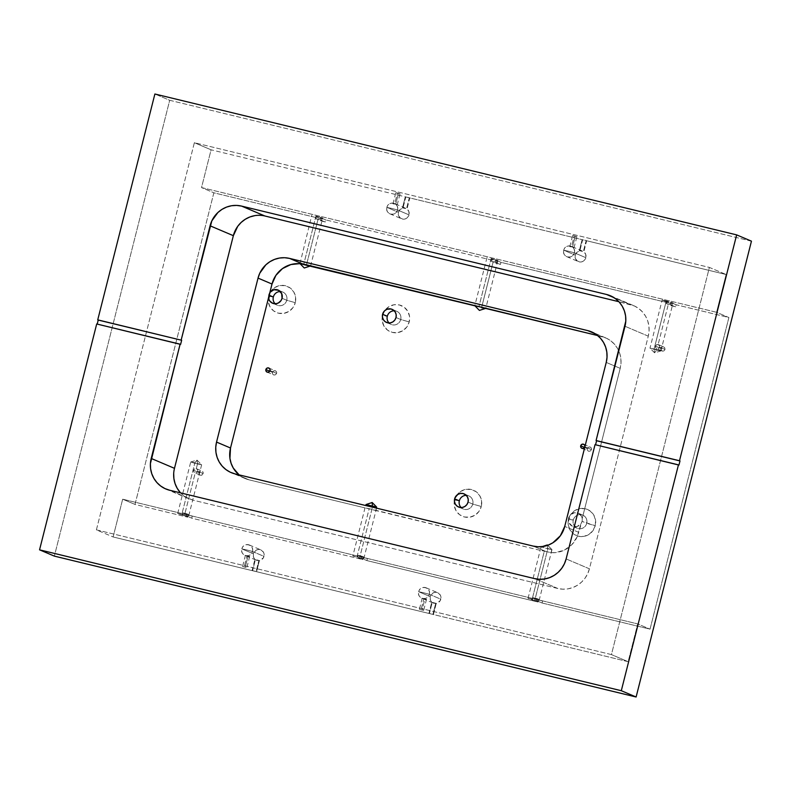 <?xml version="1.0" encoding="UTF-8"?>
<svg xmlns="http://www.w3.org/2000/svg" width="791" height="791" viewBox="0 0 791 791"><rect width="100%" height="100%" fill="white"/><g stroke="black" fill="none" stroke-linecap="round" stroke-linejoin="round"><path stroke-width="0.59" stroke-dasharray="3.96 2.97" d="M472.751 504.075A7.129 6.892 113 0 1 461.113 507.545A7.129 6.892 -67 0 0 472.751 504.075L468.054 502.087L472.751 504.075A7.129 6.892 -67 0 0 466.285 495.364A7.129 6.892 113 0 1 472.751 504.075L481.274 506.487L472.751 504.075M454.578 500.021A14.179 13.724 -67 0 0 464.801 517.067A14.179 13.724 -67 0 0 481.274 506.487L478.931 511.49L474.907 515.248L469.824 517.176L464.455 516.988L459.611 514.704L456.031 510.679L454.271 505.518L454.578 500.021L456.931 495.008L460.945 491.26L466.028 489.322L471.406 489.52L476.241 491.804L479.821 495.828L481.59 500.98L481.274 506.487A14.179 13.724 -67 0 0 471.406 489.52A14.179 13.724 -67 0 0 454.578 500.021L459.334 500.832L454.578 500.021M286.747 300.264A7.129 6.892 113 0 1 275.1 303.734A7.129 6.892 -67 0 0 286.747 300.264L282.051 298.276L286.747 300.264A7.129 6.892 -67 0 0 280.281 291.553A7.129 6.892 113 0 1 286.747 300.264L295.27 302.676L286.747 300.264M268.574 296.21A14.179 13.724 -67 0 0 278.452 313.177A14.179 13.724 -67 0 0 295.27 302.676L292.927 307.689L288.903 311.436L283.821 313.365L278.452 313.177L273.607 310.893L270.028 306.868L268.258 301.717L268.574 296.21L270.927 291.207L274.942 287.449L280.024 285.521L285.403 285.709L290.238 287.993L293.817 292.017L295.587 297.169L295.27 302.676A14.179 13.724 -67 0 0 270.73 291.474A14.179 13.724 -67 0 0 268.574 296.21L273.33 297.02L268.574 296.21M268.633 295.023L269.177 295.251L268.633 295.023L268.495 297.93A7.129 6.892 113 0 1 269.899 292.393L268.633 295.023M400.711 319.515A7.129 6.892 113 0 1 389.063 322.985A7.129 6.892 -67 0 0 400.711 319.515L396.014 317.517L400.711 319.515A7.129 6.892 -67 0 0 394.234 310.794A7.129 6.892 113 0 1 400.711 319.515L409.224 321.917L400.711 319.515M382.369 316.173A14.179 13.724 -67 0 0 392.751 332.497A14.179 13.724 -67 0 0 409.224 321.917L406.881 326.93L402.866 330.678L397.784 332.606L392.405 332.418L387.56 330.134L383.991 326.11L382.221 320.958L382.537 315.451L387.293 316.262L382.537 315.451A14.179 13.724 -67 0 0 382.379 316.173M547.698 545.306L551.97 549.587L547.342 544.94L547.827 548.776L547.342 544.94L551.821 549.508L541.212 546.937L540.342 550.368L375.784 510.521L376.397 508.119L375.784 510.521L365.076 507.842L369.17 508.682L357.008 556.755L363.781 558.693L352.855 555.935L362.891 559.613L191.729 518.164L186.36 515.89L188.1 516.039L177.817 513.596L182.355 514.921L177.688 513.507L181.841 514.328L194.873 462.834L190.72 462.003L197.493 463.941L196.297 468.658L194.606 468.915L193.558 470.259L193.844 471.94L195.209 472.959L184.975 513.379L182.879 512.855L182.355 514.921L187.724 517.195L135.004 504.431L122.674 499.19L135.004 504.431L213.857 192.806L201.527 187.576L211.078 149.806L194.368 142.706L211.078 149.806L726.108 274.517L709.398 267.427L194.368 142.706L96.403 529.861L113.113 536.96L122.674 499.19L637.694 623.911L650.034 629.152L637.694 623.911L628.143 661.681L433.419 614.528L436.227 603.444L440.172 600.725L440.933 596.997L440.231 594.951L437.898 592.795L434.753 592.37L432.726 593.131L430.195 596.622L430.334 599.885L431.728 602.267A5.636 5.458 -67 0 0 435.732 603.236L436.227 603.444A5.636 5.458 -67 0 0 440.805 599.183L429.295 594.298A5.636 5.458 113 0 1 421.791 598.204A5.636 5.458 113 0 1 418.686 591.727L430.195 596.622A5.636 5.458 -67 0 0 432.222 602.475L429.414 613.559L256.591 571.705L259.389 560.621L263.344 557.902L264.095 554.175L263.393 552.128L261.06 549.972L257.915 549.547L255.898 550.309L253.367 553.799L253.496 557.062L254.89 559.445A5.636 5.458 -67 0 0 258.894 560.414L259.389 560.621A5.636 5.458 -67 0 0 263.976 556.37L252.458 551.475A5.636 5.458 113 0 1 244.953 555.381A5.636 5.458 113 0 1 241.848 548.905L253.367 553.799A5.636 5.458 -67 0 0 255.384 559.652L252.586 570.736L113.113 536.96L122.674 499.19L637.694 623.911L628.143 661.681L611.433 654.582L709.398 267.427L726.108 274.517L716.547 312.287L728.887 317.527L650.034 629.152L542.062 602.999L536.693 600.725L538.76 600.992L531.285 598.955L528.151 598.431L538.058 602.03L366.895 560.582L538.058 602.03L538.582 599.973L542.586 600.942L542.062 602.999L650.034 629.152L728.887 317.527L676.167 304.762L675.652 306.819L671.648 305.85L672.162 303.793L501 262.345L500.476 264.402L496.481 263.433L496.995 261.376L325.833 219.928L325.309 221.984L321.314 221.015L321.828 218.959L213.857 192.806L135.004 504.431L187.724 517.195L188.248 515.139L192.253 516.108L191.729 518.164L362.891 559.613L363.415 557.556L367.42 558.525L366.895 560.582L361.527 558.308L362.051 556.241L360.142 555.796L372.452 507.16L360.142 555.796L358.046 555.272L357.522 557.339L352.855 555.925L357.008 556.755L369.17 508.682L540.342 550.368L544.337 551.1L540.184 550.269L541.212 546.937L547.827 548.776L535.309 598.223L533.213 597.689L532.689 599.756L528.022 598.342L532.175 599.173L544.337 551.1L545.928 551.495L533.203 546.087L545.928 551.495L551.03 552.642A26.587 25.727 -67 0 0 578.725 532.333L564.744 526.401L578.725 532.333L582.018 521.328L586.714 523.316A7.129 6.892 113 0 1 578.261 528.596A7.129 6.892 113 0 1 573.297 520.073L568.541 519.262A14.179 13.724 -67 0 0 578.409 536.229A14.179 13.724 -67 0 0 595.237 525.728L582.018 521.328A7.129 6.892 113 0 1 572.526 526.262A7.129 6.892 113 0 1 568.6 518.075L573.297 520.073A7.129 6.892 -67 0 0 577.222 528.25A7.129 6.892 -67 0 0 586.714 523.316A7.129 6.892 -67 0 0 582.789 515.139A7.129 6.892 -67 0 0 573.297 520.073L568.6 518.075L570.341 514.872L574.563 512.667L579.121 513.685L581.484 516.335L582.186 518.649L620.213 368.349A26.587 25.727 -67 0 0 605.58 337.826A26.587 25.727 -67 0 0 601.704 336.541L595.218 333.782L601.704 336.541L597.68 335.562L606.46 338.222L610.79 340.822L614.508 344.253L617.494 348.366L619.62 353.023L620.806 358.036L621.004 363.217L620.213 368.349L606.232 362.416L620.213 368.349L582.186 518.649A7.129 6.892 113 0 1 582.018 521.328L582.186 518.649A7.129 6.892 113 0 0 578.092 513.141L582.789 515.139M573.851 247.593L570.776 246.416L571.557 246.535L574.256 235.856L572.625 235.53L575.284 236.291L572.585 246.97L569.856 246.574M397.023 204.77L393.938 203.594L394.719 203.712L397.418 193.034L395.787 192.707L398.446 193.469L395.747 204.147L393.018 203.752M422.226 598.253L423.739 598.955L421.039 609.634L423.699 610.395L419.428 609.297L422.068 610.069L424.767 599.39L426.349 599.41L423.936 599.113L424.767 599.39L422.068 610.069L419.408 609.307L421.039 609.634L423.739 598.955L422.226 598.253L423.936 599.113L422.275 598.223M249.501 556.597L247.108 556.291L247.929 556.567L245.23 567.246L242.57 566.485L244.201 566.811L246.901 556.132L245.388 555.43L247.108 556.291L245.447 555.401M276.613 373.362L270.038 370.574L276.613 373.362L275.624 374.736L273.983 375.003L272.668 374.024L272.44 372.353A2.215 2.146 -67 0 0 273.666 374.894A2.215 2.146 -67 0 0 276.613 373.362A2.215 2.146 -67 0 0 275.397 370.821A2.215 2.146 -67 0 0 272.44 372.353L273.439 370.989L275.07 370.712L276.385 371.701L276.613 373.362M269.761 371.216L272.44 372.353L269.761 371.216M591.45 449.604L584.875 446.806L591.45 449.604L590.452 450.969L588.82 451.246L587.505 450.257L587.278 448.596A2.215 2.146 -67 0 0 588.494 451.137A2.215 2.146 -67 0 0 591.45 449.604A2.215 2.146 -67 0 0 590.234 447.063A2.215 2.146 -67 0 0 587.278 448.596L588.277 447.222L589.908 446.955L591.223 447.943L591.45 449.604M584.598 447.459L587.278 448.596L584.598 447.459M659.15 348.04L658.003 348.811M656.728 350.106L660.871 350.947L656.728 350.106C662.7 351.392 661.83 351.026 654.117 348.999L654.592 352.835L656.728 350.106L654.592 352.835L654.117 348.999C648.145 347.704 649.015 348.08 656.728 350.106L657.054 348.821L658.636 348.524L659.585 347.13L664.954 349.414L659.585 347.13L658.893 344.876L656.837 344.599L655.413 346.122L660.792 348.406A2.215 2.146 -67 0 0 662.008 350.947A2.215 2.146 -67 0 0 664.954 349.414L663.965 350.789L662.334 351.056L661.019 350.067L660.792 348.406L661.78 347.041L663.412 346.765L664.727 347.753L664.954 349.414A2.215 2.146 -67 0 0 663.738 346.873A2.215 2.146 -67 0 0 660.792 348.406L655.413 346.122L655.69 347.813L657.054 348.821L656.728 350.106L649.965 348.169L654.117 348.999L666.279 300.926L662.126 300.096L666.793 301.509L666.279 303.576L668.375 304.1L658.142 344.53L668.375 304.1L670.284 304.545L670.798 302.478L676.167 304.762L728.887 317.527L716.547 312.287L201.527 187.576L211.078 149.806L405.803 196.959L402.995 208.033L400.088 209.467L398.417 212.295A5.636 5.458 -67 0 0 401.521 218.761A5.636 5.458 -67 0 0 409.026 214.865L397.507 209.971A5.636 5.458 113 0 1 390.003 213.877A5.636 5.458 113 0 1 386.898 207.4L398.417 212.295L398.545 215.548L400.414 218.128L403.4 219.186L405.516 218.83L407.365 217.683L409.026 214.865L408.898 211.602L406.999 209.012L409.807 197.928L582.641 239.782L579.833 250.856L576.926 252.289L575.255 255.117A5.636 5.458 -67 0 0 578.35 261.584A5.636 5.458 -67 0 0 585.864 257.688L574.345 252.794A5.636 5.458 113 0 1 566.84 256.699A5.636 5.458 113 0 1 563.736 250.223L575.255 255.117L575.373 258.36L577.252 260.951L580.238 262.009L582.354 261.653L584.203 260.496L585.864 257.688L585.726 254.415L583.837 251.825L586.645 240.751L726.108 274.517L716.547 312.287L201.527 187.576L213.857 192.806L321.828 218.959L316.459 216.675L315.945 218.731L318.041 219.265L306.503 264.847L318.041 219.265L319.95 219.71L320.464 217.644L325.833 219.928L496.995 261.376L491.626 259.092L491.112 261.159L493.208 261.683L481.67 307.264L493.208 261.683L495.117 262.128L495.631 260.061L501 262.345L672.162 303.793L662.255 300.185L666.279 300.926L673.052 302.864L666.279 300.926L654.117 348.999L649.975 348.188L662.126 300.096M656.619 348.663L655.62 347.684M196.919 472.563L195.585 473.008M177.688 513.507L190.72 462.003L194.873 462.834L181.841 514.328L188.614 516.266L186.36 515.89L186.884 513.824L184.975 513.379L195.209 472.959L196.791 472.662L197.73 471.268L203.109 473.552A2.215 2.146 -67 0 0 201.893 471.011A2.215 2.146 -67 0 0 198.936 472.543L199.935 471.169L201.567 470.902L202.882 471.891L203.109 473.552L202.11 474.916L200.479 475.193L199.164 474.205L198.936 472.543L193.558 470.259L198.936 472.543A2.215 2.146 -67 0 0 200.153 475.084A2.215 2.146 -67 0 0 203.109 473.552L197.73 471.268L197.394 469.379L196.297 468.658L197.493 463.941C189.771 461.914 188.901 461.539 194.873 462.834L197.008 460.105L197.493 463.941L197.008 460.105L194.873 462.834C202.585 464.861 203.465 465.227 197.493 463.941L201.646 464.772L197.493 463.941M194.319 472.494L193.558 471.258M247.286 556.211L249.561 556.399M245.388 555.43L246.901 556.132L244.201 566.811L242.629 566.524L246.861 567.572L245.23 567.246L247.929 556.567L249.64 556.528L246.901 556.132M245.635 555.618L244.953 555.381M255.968 560.058L246.357 555.935M246.367 549.854L241.848 548.905C239.742 555.865 251.004 558.594 252.458 551.475L246.367 549.854L252.458 551.475C254.573 544.515 243.302 541.786 241.848 548.905L246.367 549.854M424.124 599.034L426.398 599.222M422.473 598.441L422.997 598.708M423.936 599.113L423.195 598.747M423.205 592.677L418.686 591.727C416.57 598.688 427.842 601.417 429.295 594.298L423.205 592.677L429.295 594.298C431.402 587.337 420.14 584.608 418.686 591.727L423.205 592.677M568.254 251.172L563.736 250.223C561.63 257.184 572.892 259.913 574.345 252.794L568.254 251.172L574.345 252.794C576.461 245.833 565.189 243.104 563.736 250.223L568.254 251.172M391.416 208.359L386.898 207.4C384.792 214.371 396.054 217.1 397.507 209.971L391.416 208.359L397.507 209.971C399.623 203.01 388.351 200.281 386.898 207.4L391.416 208.359M491.112 258.509L497.885 260.447L491.112 258.509L478.95 306.582L491.112 258.509M315.945 216.091L322.718 218.029L315.945 216.091L303.784 264.164L315.945 216.091M365.017 507.852L352.855 555.925M595.237 525.728L592.884 530.731L588.87 534.489L583.788 536.417L578.409 536.229L573.574 533.945L569.995 529.921L568.225 524.759L568.541 519.262L570.884 514.249L574.909 510.502L579.991 508.573L585.36 508.761L590.205 511.045L593.784 515.07L595.544 520.221L595.237 525.728A14.179 13.724 -67 0 0 585.36 508.761A14.179 13.724 -67 0 0 568.541 519.262L573.297 520.073A7.129 6.892 113 0 1 581.751 514.793A7.129 6.892 113 0 1 586.714 523.316L595.237 525.728M382.537 315.451L384.881 310.448L388.905 306.69L393.987 304.762L399.356 304.95L404.201 307.234L407.78 311.259L409.54 316.42L409.224 321.917A14.179 13.724 -67 0 0 399.356 304.95A14.179 13.724 -67 0 0 382.537 315.451M574.256 235.856L576.896 236.618L572.644 235.52L574.256 235.856L571.557 246.535L574.039 247.692L572.585 246.97L575.284 236.291L576.916 236.618L574.256 235.856M397.418 193.034L400.058 193.795L395.816 192.697L397.418 193.034L394.719 203.712L397.211 204.869L395.747 204.147L398.446 193.469L400.078 193.795L397.418 193.034M256.591 571.705L113.113 536.96L96.403 529.861L611.433 654.582L628.143 661.681L256.591 571.705L259.389 560.621L258.894 560.414L256.096 571.498L256.591 571.705M751.45 241.166L169.699 100.289L54.352 556.122L169.699 100.289L154.888 94L169.699 100.289L751.45 241.166M96.403 529.861L194.368 142.706L709.398 267.427L611.433 654.582L96.403 529.861M96.7 323.974L180.605 344.392L96.7 323.974M254.831 215.636L259.893 215.3L264.896 215.992M180.605 492.892A26.587 25.727 -67 0 0 189.118 498.864A26.587 25.727 -67 0 0 192.994 500.149L169.709 490.252L192.994 500.149L557.882 588.504A26.587 25.727 -67 0 0 589.414 568.808L648.284 336.165A26.587 25.727 -67 0 0 633.66 305.633A26.587 25.727 -67 0 0 629.784 304.347L618.878 301.707L634.54 306.028L638.861 308.628L642.589 312.059L645.565 316.173L647.691 320.83L648.877 325.843L649.075 331.024L648.284 336.165L589.414 568.808L587.664 573.722L585.024 578.201L581.583 582.097L577.479 585.251L572.882 587.535L567.948 588.86L562.885 589.186L557.882 588.504L192.994 500.149L188.238 498.468L183.917 495.868L180.19 492.437M173.694 473.473L174.485 468.331M557.882 588.504L534.587 578.617L557.882 588.504M589.414 568.808L566.129 558.921L589.414 568.808M648.284 336.165L624.999 326.268L648.284 336.165M595.554 444.779L678.945 465.068L595.554 444.779M629.784 304.347L613.984 297.643L629.784 304.347M528.062 598.322L540.184 550.269M235.046 473.888L249.027 479.83L365.175 507.951L249.027 479.83L235.046 473.888M239.08 474.867A26.587 25.727 -67 0 0 245.151 478.545A26.587 25.727 -67 0 0 249.027 479.83L244.271 478.15L239.08 474.867M541.212 546.937L542.26 546.601L541.212 546.937M551.821 549.508L551.03 552.642L544.337 551.1L532.175 599.173L538.948 601.111L536.693 600.725L537.218 598.658L535.309 598.223L547.827 548.776L551.98 549.607L551.03 552.642L555.608 552.602L564.448 550.071L571.952 544.564L577.183 536.782L580.891 523.771L576.995 526.539L572.328 526.173L569.026 522.841L568.6 518.075A7.129 6.892 113 0 1 578.092 513.141M190.73 461.993L197.008 460.105L201.636 464.752L194.873 462.834M654.117 348.999L660.89 350.937L654.592 352.835L649.975 348.188M397.507 209.971L409.026 214.865A5.636 5.458 -67 0 0 406.999 209.012L406.505 208.794A5.636 5.458 -67 0 0 402.5 207.825L402.995 208.033A5.636 5.458 -67 0 0 398.417 212.295L386.898 207.4A5.636 5.458 113 0 1 394.412 203.505A5.636 5.458 113 0 1 397.507 209.971M396.113 204.246L396.696 204.474M393.038 203.86L395.747 204.147M574.345 252.794L585.864 257.688A5.636 5.458 -67 0 0 583.837 251.825L583.343 251.617A5.636 5.458 -67 0 0 579.338 250.648L579.833 250.856A5.636 5.458 -67 0 0 575.255 255.117L563.736 250.223A5.636 5.458 113 0 1 571.25 246.327A5.636 5.458 113 0 1 574.345 252.794M572.941 247.069L573.534 247.296M569.876 246.683L572.585 246.97M429.295 594.298L440.805 599.183A5.636 5.458 -67 0 0 437.71 592.716A5.636 5.458 -67 0 0 430.195 596.622L418.686 591.727A5.636 5.458 113 0 1 426.191 587.822A5.636 5.458 113 0 1 429.295 594.298M252.458 551.475L263.976 556.37A5.636 5.458 -67 0 0 260.872 549.893A5.636 5.458 -67 0 0 253.367 553.799L241.848 548.905A5.636 5.458 113 0 1 249.363 544.999A5.636 5.458 113 0 1 252.458 551.475M196.297 468.658L197.562 469.627L197.73 471.268M193.736 469.814L194.734 468.845M659.328 345.36L659.645 346.745M655.413 346.122L656.461 344.777L658.142 344.53M426.349 599.41L423.739 598.955M397.211 204.869L400.078 193.795M574.039 247.692L576.916 236.618M252.586 570.736L252.092 570.529L254.89 559.445L255.384 559.652L252.586 570.736M252.092 570.529L256.096 571.498L258.894 560.414L254.89 559.445L252.092 570.529M429.414 613.559L428.93 613.341L431.728 602.267L432.222 602.475L429.414 613.559M432.924 614.31L433.419 614.528L436.227 603.444L435.732 603.236L432.924 614.31L435.732 603.236L431.728 602.267L428.93 613.341L432.924 614.31M586.645 240.751L586.151 240.533L583.343 251.617L583.837 251.825L586.645 240.751M582.146 239.564L582.641 239.782L579.833 250.856L579.338 250.648L582.146 239.564L579.338 250.648L583.343 251.617L586.151 240.533L582.146 239.564M409.807 197.928L409.313 197.72L406.505 208.794L406.999 209.012L409.807 197.928M405.308 196.741L405.803 196.959L402.995 208.033L402.5 207.825L405.308 196.741L402.5 207.825L406.505 208.794L409.313 197.72L405.308 196.741M666.279 303.576L666.793 301.509L672.162 303.793L671.648 305.85L666.279 303.576L675.652 306.819L676.167 304.762L670.798 302.478L670.284 304.545L675.652 306.819L666.279 303.576M491.112 261.159L491.626 259.092L496.995 261.376L496.481 263.433L491.112 261.159L500.476 264.402L501 262.345L495.631 260.061L495.117 262.128L500.476 264.402L491.112 261.159M315.945 218.731L316.459 216.675L321.828 218.959L321.314 221.015L315.945 218.731L325.309 221.984L325.833 219.928L320.464 217.644L319.95 219.71L325.309 221.984L315.945 218.731M537.218 598.658L536.693 600.725L542.062 602.999L542.586 600.942L537.218 598.658L542.586 600.942L538.582 599.973L538.058 602.03L532.689 599.756L533.213 597.689L538.582 599.973L533.213 597.689L537.218 598.658M362.051 556.241L361.527 558.308L366.895 560.582L367.42 558.525L362.051 556.241L367.42 558.525L363.415 557.556L362.891 559.613L357.522 557.339L358.046 555.272L363.415 557.556L358.046 555.272L362.051 556.241M186.884 513.824L186.36 515.89L191.729 518.164L192.253 516.108L186.884 513.824L192.253 516.108L188.248 515.139L187.724 517.195L182.355 514.921L182.879 512.855L188.248 515.139L182.879 512.855L186.884 513.824M458.562 507.011L463.259 509.008M272.559 303.21L277.255 305.197M386.522 322.451L391.219 324.439M577.222 528.25L572.526 526.262M569.817 246.614L572.625 235.53M392.979 203.791L395.787 192.707M422.206 598.214L419.408 609.307M245.378 555.391L242.57 566.485M267.081 372.106L273.666 374.894M581.919 448.339L588.494 451.137M662.008 350.947L656.738 348.712M200.153 475.084L194.883 472.85M421.791 598.204L422.958 598.698M432.806 602.88L423.907 599.103M566.84 256.699L578.35 261.584M390.003 213.877L401.521 218.761M486.959 257.678L474.798 305.751M299.957 263.67L311.792 215.261M363.781 558.693L376.813 507.189L372.175 502.522M610.365 295.745L633.66 305.633M165.833 488.976L189.118 498.864M605.58 337.826L591.599 331.884M245.151 478.545L231.17 472.603M201.646 464.772L188.614 516.266M551.98 549.607L538.948 601.111M310.537 266.112L304.258 267.991M310.556 266.102L322.718 218.029M497.885 260.447L485.723 308.52L479.425 310.408M660.89 350.937L673.052 302.864M394.412 203.505L395.589 203.999M405.427 208.181L396.528 204.394M571.25 246.327L572.417 246.822M582.265 251.004L573.356 247.217M426.191 587.822L437.71 592.716M249.363 544.999L260.872 549.893M196.613 468.766L201.893 471.011M658.468 344.629L663.738 346.873M583.649 444.265L590.234 447.063M268.821 368.023L275.397 370.821M249.669 556.478L246.861 567.572M426.507 599.301L423.699 610.395M392.089 309.33L396.785 311.328M278.125 290.089L282.822 292.087M464.129 493.9L468.826 495.898"/><path stroke-width="1.19" d="M461.113 507.545A7.129 6.892 113 0 1 459.334 500.832A7.129 6.892 -67 0 0 461.113 507.545M468.054 502.087A7.129 6.892 113 0 1 458.562 507.011A7.129 6.892 113 0 1 454.637 498.834L459.334 500.832L454.637 498.834L455.112 497.519L457.841 494.434L460.392 493.465L463.091 493.554L465.533 494.701L467.323 496.728L468.213 499.319L468.054 502.087L466.878 504.599L464.851 506.487L462.3 507.456L459.601 507.357L457.168 506.21L455.369 504.193L454.489 501.603L454.637 498.834A7.129 6.892 113 0 1 464.129 493.9A7.129 6.892 113 0 1 468.054 502.087M275.1 303.734A7.129 6.892 113 0 1 273.33 297.02A7.129 6.892 -67 0 0 275.1 303.734M282.051 298.276A7.129 6.892 113 0 1 268.495 297.93L230.517 448.013A26.587 25.727 -67 0 0 239.08 474.867L233.246 468.005L231.12 463.348L229.934 458.335L230.517 448.013L216.546 442.08L215.755 447.222L215.953 452.393L217.139 457.406L219.265 462.063L222.241 466.186L225.969 469.607L230.29 472.217L235.046 473.888L533.203 546.087L538.206 546.779L543.269 546.452L548.203 545.118L552.8 542.834L560.344 535.794L564.744 526.401L606.232 362.416L607.023 357.275L606.826 352.104L605.639 347.091L603.513 342.434L600.527 338.311L596.81 334.88L592.479 332.279L587.723 330.608L289.575 258.41L284.572 257.718L279.5 258.044L274.576 259.379L269.968 261.663L265.875 264.807L259.784 273.192L258.034 278.096L216.546 442.08L230.517 448.013L269.899 292.393L268.782 299.097L269.909 301.183L272.707 303.269L276.188 303.665L278.442 302.913L281.082 300.491L282.051 298.276L281.645 293.56L278.422 290.228L273.824 289.773L269.899 292.393A7.129 6.892 113 0 1 282.051 298.276M269.177 295.251L273.33 297.02L269.177 295.251M389.063 322.985A7.129 6.892 113 0 1 387.293 316.262A7.129 6.892 -67 0 0 389.063 322.985M396.014 317.517A7.129 6.892 113 0 1 386.522 322.451A7.129 6.892 113 0 1 382.597 314.264L387.293 316.262L382.597 314.264L383.071 312.949L384.693 310.705L387.026 309.251L391.051 308.994L393.483 310.141L395.282 312.158L396.172 314.749L396.014 317.517L394.828 320.029L392.811 321.917L390.26 322.886L387.56 322.797L385.128 321.65L383.328 319.623L382.439 317.033L382.597 314.264A7.129 6.892 113 0 1 392.089 309.33A7.129 6.892 113 0 1 396.014 317.517M270.038 370.574A2.215 2.146 113 0 1 267.081 372.106A2.215 2.146 113 0 1 265.865 369.565L269.761 371.216L265.865 369.565L266.864 368.191L268.495 367.924L269.81 368.903L270.038 370.574L269.039 371.938L267.407 372.215L266.092 371.226L265.865 369.565A2.215 2.146 113 0 1 268.821 368.023A2.215 2.146 113 0 1 270.038 370.574M584.875 446.806A2.215 2.146 113 0 1 581.919 448.339A2.215 2.146 113 0 1 580.703 445.798L584.598 447.459L580.703 445.798L581.692 444.433L583.333 444.156L584.648 445.145L584.875 446.806L583.877 448.181L582.245 448.448L580.93 447.469L580.703 445.798A2.215 2.146 113 0 1 583.649 444.265A2.215 2.146 113 0 1 584.875 446.806M302.3 263.808L289.575 258.41L587.723 330.608L595.218 333.782L587.723 330.608A26.587 25.727 113 0 1 591.599 331.884A26.587 25.727 113 0 1 606.232 362.416L564.744 526.401A26.587 25.727 113 0 1 533.203 546.087L235.046 473.888A26.587 25.727 113 0 1 231.17 472.603A26.587 25.727 113 0 1 216.546 442.08L258.034 278.096A26.587 25.727 113 0 1 289.575 258.41L302.3 263.808L299.631 263.354L302.3 263.808C298.059 262.978 299.423 263.462 306.394 265.272L474.956 305.85L479.425 310.408L485.565 308.421L478.95 306.582L597.68 335.562L485.565 308.421L479.425 310.408L474.956 305.85L481.67 307.264L302.3 263.808L310.398 266.003L304.258 267.991L300.105 263.759A26.587 25.727 -67 0 0 272.015 284.038L269.899 292.393L272.015 284.038L258.034 278.096L272.015 284.038L275.901 275.377L282.466 268.594L290.9 264.55L299.937 263.611M310.151 266.083L300.115 263.551M547.342 544.94L542.26 546.601L547.342 544.94M376.654 507.09L376.397 508.119L376.654 507.09L372.175 502.522L366.045 504.52L365.778 505.548L366.045 504.52L372.175 502.522L372.452 507.16L372.175 502.522L376.654 507.09L366.045 504.52L376.625 507.199M566.129 558.921L595.04 444.661L678.451 464.851L621.301 690.711L39.55 549.834L96.7 323.974L180.111 344.174L150.409 463.585L150.606 468.756L151.793 473.769L153.919 478.426L156.905 482.55L160.622 485.971L164.953 488.581L169.709 490.252L534.587 578.617L539.6 579.299L544.663 578.972L549.587 577.638L554.194 575.354L558.288 572.209L561.729 568.314L564.378 563.825L566.129 558.921A26.587 25.727 113 0 1 534.587 578.617L169.709 490.252A26.587 25.727 113 0 1 165.833 488.976A26.587 25.727 113 0 1 151.2 458.444L180.111 344.174L180.605 344.392L181.653 340.268L97.738 319.861L154.888 94L736.648 234.878L751.45 241.166L736.648 234.878L679.499 460.738L679.993 460.945L678.945 465.068L678.451 464.851L621.301 690.711L39.55 549.834L54.352 556.122L636.112 697L751.45 241.166L636.112 697L621.301 690.711L636.112 697L54.352 556.122L39.55 549.834L96.7 323.974L180.605 344.392L181.653 340.268L97.738 319.861L154.888 94L736.648 234.878L679.499 460.738L596.088 440.538L625.79 321.126L625.592 315.955L624.406 310.942L622.28 306.285L619.294 302.162L615.566 298.741L611.245 296.141L606.489 294.46L241.611 206.105L236.598 205.413L231.536 205.739L226.612 207.074L222.004 209.358L217.911 212.502L211.82 220.887L181.159 340.061L210.07 225.791A26.587 25.727 113 0 1 241.611 206.105L606.489 294.46A26.587 25.727 113 0 1 610.365 295.745A26.587 25.727 113 0 1 624.999 326.268L596.088 440.538L596.582 440.745L595.554 444.779L596.582 440.745L596.088 440.538L679.993 460.945L596.582 440.745L679.993 460.945L678.945 465.068L595.04 444.661L566.129 558.921M97.214 324.102L98.232 320.068L97.738 319.861L181.653 340.268L98.232 320.068L97.214 324.102M264.896 215.992L241.611 206.105L264.896 215.992L618.878 301.707L264.896 215.992A26.587 25.727 -67 0 0 233.355 235.678L174.485 468.331L233.355 235.678L237.755 226.285L241.196 222.4L245.299 219.245L249.897 216.961L254.831 215.636M180.19 492.437L177.214 488.314L175.088 483.667L173.901 478.654L173.694 473.473M613.984 297.643L606.489 294.46L613.984 297.643M233.355 235.678L210.07 225.791L233.355 235.678M174.485 468.331L151.2 458.444L174.485 468.331A26.587 25.727 -67 0 0 180.605 492.892M310.398 266.003L304.258 267.991L300.105 263.759M481.561 307.689L485.318 308.5L481.561 307.689M394.234 310.794A7.129 6.892 -67 0 0 387.293 316.262A7.129 6.892 113 0 1 394.234 310.794M280.281 291.553A7.129 6.892 -67 0 0 273.33 297.02A7.129 6.892 113 0 1 280.281 291.553M466.285 495.364A7.129 6.892 -67 0 0 459.334 500.832A7.129 6.892 113 0 1 466.285 495.364"/></g></svg>
